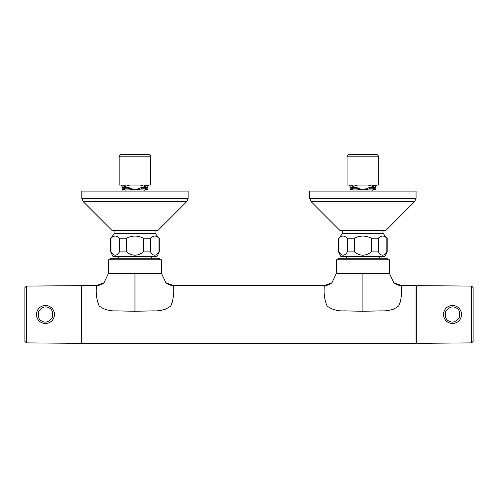 <?xml version="1.0" encoding="UTF-8"?>
<svg xmlns="http://www.w3.org/2000/svg" width="498" height="498" viewBox="0 0 498 498"><rect width="100%" height="100%" fill="white"/><g stroke="black" fill="none" stroke-linecap="round" stroke-linejoin="round"><path stroke-width="0.75" d="M48.318 307.577L49.053 307.926C52.246 309.252 53.305 312.514 52.222 317.712C48.86 321.82 45.66 323.053 42.623 321.403L41.888 321.048C38.695 319.722 37.636 316.467 38.726 311.269C42.081 307.154 45.281 305.928 48.318 307.577M449.682 321.403L448.947 321.048C445.754 319.722 444.695 316.467 445.778 311.269C449.14 307.154 452.34 305.928 455.377 307.577L456.112 307.926C459.305 309.252 460.364 312.514 459.274 317.712C455.919 321.82 452.719 323.053 449.682 321.403M110.998 251.888C113.812 256.271 116.632 256.271 119.458 251.888L126.504 251.888C132.138 256.271 137.778 256.271 143.424 251.888L150.477 251.888C153.291 256.271 156.111 256.271 158.937 251.888L159.279 251.888L157.001 256.445L112.934 256.445L110.656 251.888L110.998 251.888L110.998 238.212L110.656 238.212L114.453 233.655L155.476 233.655L158.937 238.212C156.111 235.38 153.291 235.38 150.477 238.212L143.424 238.212C137.778 235.38 132.138 235.38 126.504 238.212L119.458 238.212C116.632 235.38 113.812 235.38 110.998 238.212M154.704 255.188L153.546 254.976M152.438 254.347L151.604 253.563M371.34 238.212C365.694 235.38 360.054 235.38 354.42 238.212L347.374 238.212C344.548 235.38 341.728 235.38 338.914 238.212L342.369 233.655L383.392 233.655L386.853 238.212C384.026 235.38 381.207 235.38 378.393 238.212L371.34 238.212L371.34 251.888L378.393 251.888C381.207 256.271 384.026 256.271 386.853 251.888L387.195 251.888L384.917 256.445L340.85 256.445L338.572 251.888L338.914 251.888C341.728 256.271 344.548 256.271 347.374 251.888L354.42 251.888C360.054 256.271 365.694 256.271 371.34 251.888M45.474 323.557C50.977 323.015 53.996 319.996 54.525 314.487C53.989 308.972 50.97 305.953 45.474 305.423C39.965 305.959 36.945 308.984 36.416 314.487C36.945 319.996 39.965 323.015 45.474 323.557M342.792 230.618L342.792 233.655M382.968 230.618L382.968 233.655M416.06 198.335L416.06 191.108L309.7 191.108L309.7 198.335L416.06 198.335L414.728 201.559L311.038 201.559L309.7 198.335M414.728 201.559L385.676 230.618L340.09 230.618L311.038 201.559M348.6 154.641L377.167 154.641L378.685 156.16L347.081 156.16L348.6 154.641M378.685 156.16L378.685 185.032L347.081 185.032L347.081 156.16M369.03 187.628L374.888 187.31L374.888 188.829L375.797 189.744A0.909 0.909 0 0 0 374.888 188.829L369.914 188.829L369.03 187.628L362.88 189.956L356.73 187.628L355.852 188.829L350.878 188.829A0.909 0.909 0 0 0 349.97 189.744L350.878 188.829L350.878 185.605L351.258 185.032M372.94 185.032L372.404 186.327L373.774 186.152L373.911 188.829L372.529 187.472L372.404 186.327L367.96 185.032M443.475 314.487C444.011 308.978 447.023 305.953 452.526 305.423C458.036 305.959 461.055 308.978 461.584 314.487C461.048 319.996 458.029 323.021 452.526 323.557C447.023 323.015 444.004 319.996 443.475 314.487M387.195 259.788L387.195 258.269L338.572 258.269L338.572 259.788M159.279 259.788L159.279 258.269L110.656 258.269L110.656 259.788M362.88 311.287L362.88 273.464L389.473 273.464L389.473 259.788L336.293 259.788L336.293 273.464L331.961 282.771L324.136 285.615L173.709 285.615C173.061 285.771 175.358 294.884 170.826 305.897C166.288 309.513 160.518 311.169 153.508 310.864L134.964 311.287L116.432 310.864C109.678 311.188 103.914 309.551 99.139 305.946C94.552 295.158 96.873 285.385 96.22 285.615L81.784 285.615L81.784 343.359L416.06 343.359L416.06 285.615L401.631 285.615C400.977 285.771 403.274 294.884 398.742 305.897C394.204 309.513 388.434 311.169 381.424 310.864L362.88 311.287L344.348 310.864C337.594 311.188 331.83 309.551 327.055 305.946C322.467 295.158 324.789 285.385 324.136 285.615C327.08 285.591 329.688 284.638 331.961 282.771M134.964 311.287L134.964 273.464L161.557 273.464L161.557 259.788L108.377 259.788L108.377 273.464L104.038 282.771L96.22 285.615C99.164 285.591 101.773 284.638 104.038 282.771M134.964 273.464L108.377 273.464M379.445 256.445L379.445 258.269M346.322 256.445L346.322 258.269M118.406 256.445L118.406 258.269M151.529 256.445L151.529 258.269M186.812 201.559L188.144 198.335L81.784 198.335L83.122 201.559L186.812 201.559L157.76 230.618L114.876 230.618L114.876 233.655M188.144 198.335L188.144 191.108L81.784 191.108L81.784 198.335M120.684 154.641L149.251 154.641L150.769 156.16L119.165 156.16L120.684 154.641M150.769 156.16L150.769 185.032L119.165 185.032L119.165 156.16M141.115 187.628L146.972 187.31L146.972 188.829L147.881 189.744A0.909 0.909 0 0 0 146.972 188.829L141.998 188.829L141.115 187.628L134.964 189.956L128.814 187.628L127.936 188.829L122.962 188.829L123.778 188.829L125.091 189.956L123.218 189.557L123.778 188.829M145.024 185.032L144.488 186.327L145.858 186.152L145.995 188.829L144.613 187.472L144.488 186.327L140.044 185.032M155.052 230.618L155.052 233.655M416.82 314.487L416.82 343.359L471.594 342.879L471.594 286.095L416.82 285.615L416.82 314.487M81.18 342.033L81.784 342.033M81.18 286.941L81.784 286.941M81.18 314.487L81.18 285.615L26.406 286.095L26.406 342.879L81.18 343.359L81.18 314.487M382.62 255.188L381.462 254.976M380.354 254.347L379.52 253.563M354.42 251.888L354.42 238.212M386.853 251.888L386.853 238.212M378.393 251.888L378.393 238.212M347.374 251.888L347.374 238.212M338.914 251.888L338.914 238.212M123.218 189.557L122.054 189.744L122.962 188.829L122.962 185.605L124.077 186.152L124.475 185.032L124.905 185.032L125.44 186.327L125.322 187.472L128.814 187.628M134.242 185.032L129.891 185.032L125.44 186.327L124.077 186.152L123.934 187.31L125.322 187.472L123.934 188.829L123.934 187.31L122.054 187.31L122.054 191.108M146.288 185.032L146.972 185.605L145.858 186.152L145.46 185.032M122.657 185.032L122.962 185.605L123.342 185.032M146.593 185.032L147.277 185.032L146.972 187.31L147.881 187.31L147.881 189.744L144.843 189.956L146.151 188.829L146.711 189.557M141.998 188.829L134.964 189.956L127.936 188.829M147.881 186.401L148.684 185.032M134.964 185.032L135.686 185.032M147.881 186.37L147.881 189.744M122.054 186.37L122.054 187.31M122.962 188.829A0.909 0.909 0 0 0 122.054 189.744M114.876 230.618L112.175 230.618L83.122 201.559M143.424 238.212L143.424 251.888M150.477 251.888L150.477 238.212M158.937 251.888L158.937 238.212M126.504 251.888L126.504 238.212M119.458 251.888L119.458 238.212M163.786 309.632L166.12 309.009M170.82 305.915L172.545 301.551M391.702 309.632L394.036 309.009M398.736 305.915L400.46 301.551M161.557 273.464L165.89 282.771L173.709 285.615C170.77 285.591 168.162 284.638 165.89 282.771M362.88 273.464L336.293 273.464M389.473 273.464L393.806 282.771L401.631 285.615C398.686 285.591 396.078 284.638 393.806 282.771M350.573 185.032L351.993 186.152L352.391 185.032L352.821 185.032L353.238 187.472L356.73 187.628M362.158 185.032L357.807 185.032L353.356 186.327L351.993 186.152L351.849 187.31L353.238 187.472L351.849 188.829L351.849 187.31L349.97 187.31L349.97 191.108M374.21 185.032L374.888 185.605L373.774 186.152L373.375 185.032M374.508 185.032L375.193 185.032L374.888 187.31L375.797 187.31L375.797 189.744L372.759 189.956L374.066 188.829L374.627 189.557M369.914 188.829L362.88 189.956L355.852 188.829M375.797 186.401L376.6 185.032M362.88 185.032L363.602 185.032M375.797 185.032L375.797 189.744M351.694 188.829L353.007 189.956L351.134 189.557L351.694 188.829M351.134 189.557L349.97 189.744M349.97 186.37L349.97 187.31M48.897 306.17A8.995 8.995 0 0 1 45.474 323.482A8.995 8.995 0 0 1 36.647 312.738A8.995 8.995 0 0 1 48.897 306.17M449.103 322.804A8.995 8.995 0 0 1 452.526 305.492A8.995 8.995 0 0 1 461.353 316.236A8.995 8.995 0 0 1 449.103 322.804M471.594 342.879L473.1 341.404L473.1 287.57L471.594 286.095M26.406 286.095L24.9 287.57L24.9 341.404L26.406 342.879M129.163 188.885L129.891 187.771M125.091 191.108L125.091 189.956L144.843 189.956L144.843 191.108M357.078 188.885L357.807 187.771M353.007 191.108L353.007 189.956L372.759 189.956L372.759 191.108M416.82 342.033L416.06 342.033M24.9 287.57L24.9 341.404M387.195 238.212L387.195 251.888M338.572 238.212L338.572 251.888M473.1 341.404L473.1 287.57M121.101 185.032L122.054 186.439M159.279 238.212L159.279 251.888M110.656 238.212L110.656 251.888M416.82 286.941L416.06 286.941M349.017 185.032L349.97 186.439"/></g></svg>
